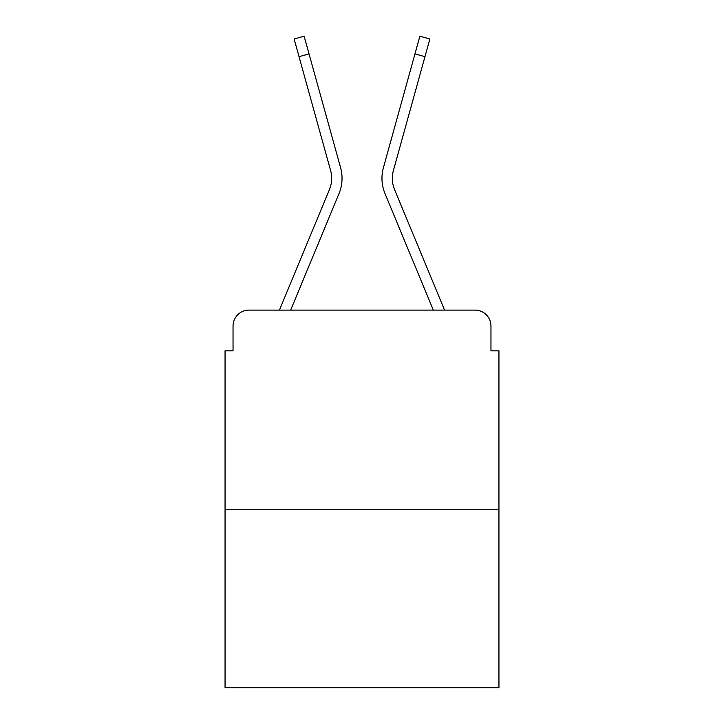 <?xml version="1.0" encoding="UTF-8"?>
<svg xmlns="http://www.w3.org/2000/svg" width="724" height="724" viewBox="0 0 724 724"><rect width="100%" height="100%" fill="white"/><g stroke="black" fill="none" stroke-linecap="round" stroke-linejoin="round"><path stroke-width="1.09" d="M233.037 326.062L233.037 350.823L233.037 326.062A15.973 15.973 0 0 1 249.011 310.098L279.554 310.098A50.309 50.309 0 0 1 280.794 306.786L329.402 189.661A29.548 29.548 0 0 0 330.578 170.439L294.125 38.978L304.125 36.2L309.039 53.902L299.03 56.671M498.945 509.732L225.055 509.732L225.055 687.8L498.945 687.8L498.945 350.823L490.963 350.823L490.963 326.062A15.973 15.973 0 0 0 474.989 310.098L249.011 310.098M225.055 509.732L225.055 350.823L233.037 350.823M309.039 53.902L340.588 167.669A39.929 39.929 0 0 1 338.986 193.643L290.668 310.098L338.986 193.643L290.668 310.098L338.986 193.643L290.668 310.098L338.986 193.643L290.668 310.098L338.986 193.643L290.668 310.098L338.986 193.643L290.668 310.098L338.986 193.643L290.668 310.098L299.718 310.098M424.282 310.098L433.332 310.098L385.014 193.643A39.929 39.929 0 0 1 383.412 167.669L419.875 36.2L429.875 38.978L424.97 56.671L414.961 53.902M424.97 56.671L393.422 170.439A29.548 29.548 0 0 0 394.598 189.661A29.548 29.548 0 0 1 393.422 170.439A29.548 29.548 0 0 0 394.598 189.661A29.548 29.548 0 0 1 393.422 170.439A29.548 29.548 0 0 0 394.598 189.661A29.548 29.548 0 0 1 393.422 170.439A29.548 29.548 0 0 0 394.598 189.661A29.548 29.548 0 0 1 393.422 170.439A29.548 29.548 0 0 0 394.598 189.661A29.548 29.548 0 0 1 393.422 170.439A29.548 29.548 0 0 0 394.598 189.661A29.548 29.548 0 0 1 393.422 170.439A29.548 29.548 0 0 0 394.598 189.661L443.206 306.786A50.309 50.309 0 0 1 444.446 310.098L474.989 310.098M490.963 350.823L490.963 326.062M329.402 189.661A29.548 29.548 0 0 0 330.578 170.439A29.548 29.548 0 0 1 329.402 189.661A29.548 29.548 0 0 0 330.578 170.439A29.548 29.548 0 0 1 329.402 189.661A29.548 29.548 0 0 0 330.578 170.439A29.548 29.548 0 0 1 329.402 189.661A29.548 29.548 0 0 0 330.578 170.439A29.548 29.548 0 0 1 329.402 189.661A29.548 29.548 0 0 0 330.578 170.439A29.548 29.548 0 0 1 329.402 189.661A29.548 29.548 0 0 0 330.578 170.439A29.548 29.548 0 0 1 329.402 189.661M433.332 310.098L385.014 193.643L433.332 310.098"/></g></svg>
